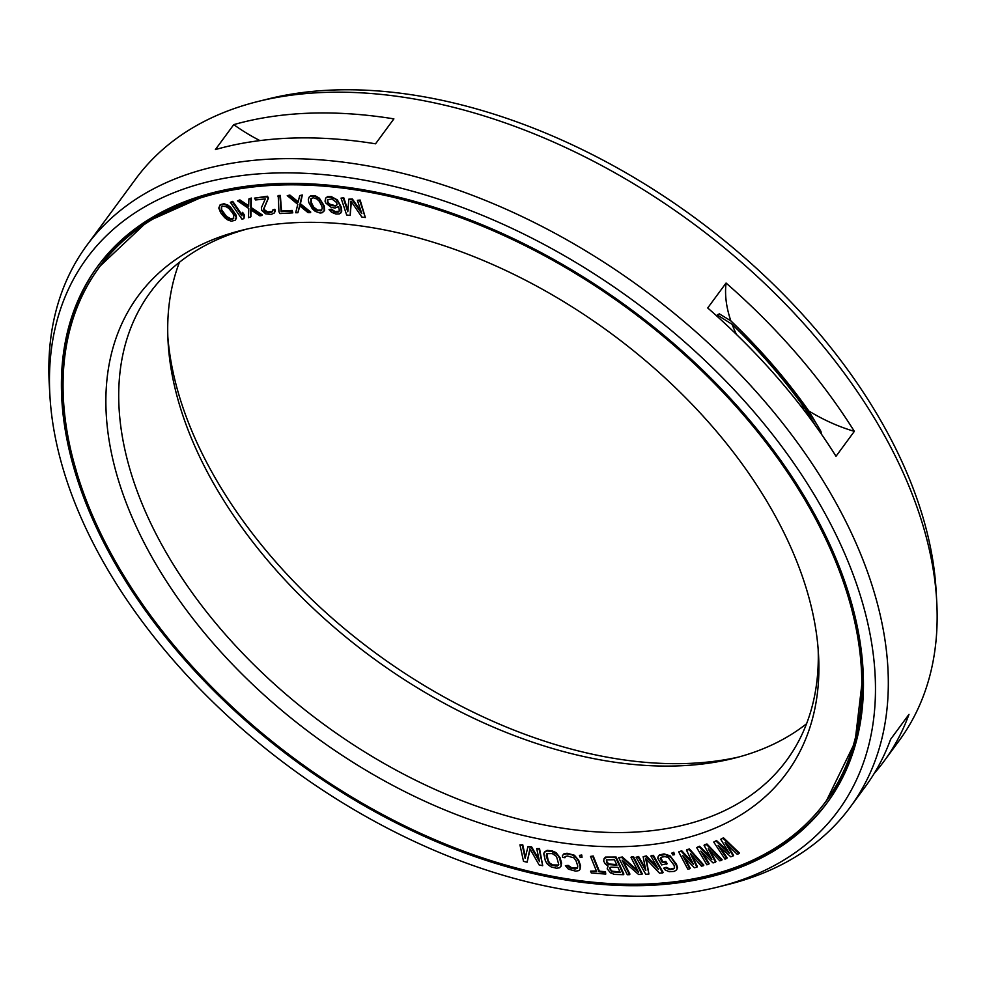 <?xml version="1.0" encoding="UTF-8"?>
<svg xmlns="http://www.w3.org/2000/svg" width="986" height="986" viewBox="0 0 986 986"><rect width="100%" height="100%" fill="white"/><g stroke="black" fill="none" stroke-linecap="round" stroke-linejoin="round"><path stroke-width="1.48" d="M331.937 199.012L336.645 202.561L337.113 204.706L335.758 205.988L330.803 205.556L327.512 202.82L327.389 199.665L331.937 199.012M278.939 185.048A450.885 280.086 -143.7 0 0 99.278 267.305A450.885 280.086 -143.7 0 0 187.044 660.62A450.885 280.086 -143.7 0 0 645.916 884.035A450.885 280.086 36.3 0 0 825.578 801.791A450.885 280.086 36.3 0 0 737.811 408.463A450.885 280.086 36.3 0 0 278.939 185.048M298.61 222.528A402.534 250.05 36.3 0 1 818.516 654.507A402.534 250.05 36.3 0 1 626.246 846.555A402.534 250.05 -143.7 0 1 162.702 575.368A402.534 250.05 -143.7 0 1 242.001 230.243A402.534 250.05 -143.7 0 1 298.61 222.528M727.988 851.054L716.489 840.553L713.728 842.056L724.981 859.139L726.731 858.449L718.067 845.384L730.811 856.834L733.14 855.91L725.067 842.611L737.22 854.307L738.97 853.617L723.058 838.371L720.729 839.296L729.369 853.284L716.058 841.132L713.728 842.056M726.731 858.449L727.15 857.869L720.088 847.184M733.14 855.91L733.572 855.33L726.941 844.423M738.97 853.617L739.401 853.026L723.49 837.792L720.729 839.296M347.922 210.215L343.806 197.841L341.045 198.1L346.665 214.985L350.166 215.466L350.979 201.169L361.837 217.043L365.338 217.524L359.717 200.639L357.388 200.318L361.813 213.617L351.94 199.579L348.834 199.16L347.799 211.719L343.387 198.42L341.045 198.1M350.166 215.466L351.349 201.699M365.338 217.524L360.149 200.047L357.388 200.318M361.061 211.349L352.372 198.999L348.834 199.16M339.147 211.152L335.289 211.62L331.395 209.18L329.053 209.587L331.567 212.261L335.955 214.036L339.246 213.974L341.316 211.707L340.774 207.467L338.408 202.364L335.228 198.95L330.852 197.163L327.167 197.2L325.676 198.112L325.047 201.206L325.75 203.017L331.123 207.331L335.08 208.021L338.58 206.579L339.369 210.486L338.161 212.138L334.87 212.2L330.963 209.759L329.053 209.587M340.737 213.062L341.748 211.127L341.193 206.887L337.372 199.911L331.271 196.584L327.599 196.608L325.676 198.112M323.544 211.744L324.616 210.117L324.197 205.827L319.341 198.137L315.384 195.832L310.886 195.647L309.062 197.237L308.31 199.69L308.84 202.561L312.303 208.773L315.298 211.386L320.068 213.013L322.151 212.754L324.197 210.708L323.778 206.407L321.153 201.317L318.909 198.728L314.953 196.411L310.454 196.226L309.062 197.237M721.678 860.285L722.109 859.706L706.95 843.991L704.485 844.743L704.053 845.322L711.843 859.398L699.123 846.826L696.658 847.578L706.876 864.808L708.724 864.241L700.861 851.066L713.051 862.923L715.516 862.171L708.256 848.798L719.829 860.852L721.678 860.285L706.518 844.571L704.053 845.322M710.623 857.179L699.542 846.247L696.658 847.578M708.724 864.241L709.156 863.662L702.71 852.865M715.516 862.171L715.947 861.591L709.969 850.585M703.4 865.72L703.831 865.141L689.485 849.008L686.885 849.587L686.466 850.166L693.368 864.266L681.277 851.337L678.676 851.916L687.846 869.208L689.781 868.777L682.731 855.54L694.329 867.754L696.917 867.175L690.508 853.79L701.453 866.164L703.4 865.72L689.054 849.587L686.466 850.166M692.295 862.084L681.708 850.745L678.676 851.916M689.781 868.777L690.212 868.198L684.407 857.315M696.917 867.175L697.348 866.595L692.049 855.528M674.547 854.677L673.783 852.298L671.688 853.173L672.883 854.973L674.547 854.677L673.364 852.878L671.688 853.173M666.758 864.217L665.402 862.06L662.333 862.491L660.189 858.473L661.902 857.068L664.958 856.637L668.027 857.376L674.017 865.153L674.572 867.816L672.871 869.233L669.802 869.664L665.723 867.89L663.677 868.173L665.143 869.923L669.223 871.71L674.227 871.402L676.618 869.886L677.074 868.259L676.063 864.87L671.207 857.721L665.538 854.591L659.067 855.503L657.687 858.042L661.643 864.932L667.177 863.637L665.821 861.481L662.765 861.9L660.817 857.586M674.375 868.136L670.233 869.085L666.154 867.31L663.677 868.173M676.618 869.886L677.505 867.668L676.495 864.291L670.049 855.786L664.034 853.888L659.486 854.924L658.155 856.415M662.691 872.943L663.11 872.363L653.447 855.343L651.327 855.503L650.896 856.082L658.512 869.492L645.966 856.477L643.143 856.698L645.818 870.49L638.201 857.08L636.081 857.253L645.756 874.274L648.924 874.027L645.583 858.399L659.511 873.202L662.691 872.943L653.015 855.922L650.896 856.082M657.095 866.99L646.385 855.897L643.143 856.698M645.423 868.456L638.632 856.501L636.081 857.253M648.924 874.027L646.298 859.151M641.874 874.422L642.305 873.842L633.616 856.772L631.434 856.809L631.003 857.389L638.583 872.29L621.919 857.573L618.641 857.635L627.318 874.718L629.499 874.668L622.117 860.137L638.595 874.483L641.874 874.422L633.197 857.352L631.003 857.389M637.695 870.552L622.339 856.994L618.641 857.635M629.499 874.668L629.931 874.089L623.411 861.271M623.46 874.681L623.891 874.101L616.114 857.031L605.478 857.08L604.048 858.707L603.715 861.197L605.416 864.118L608.103 865.991L607.191 868.826L610.507 872.869L614.524 874.422L623.46 874.681L615.683 857.61L606.747 857.352L604.048 858.707M605.761 874.077L605.453 871.686L599.365 871.217L593.227 856.008L590.528 856.415L596.666 871.636L590.577 871.168L591.304 872.98L605.761 874.077L605.022 872.265L598.946 871.809L592.808 856.587L590.528 856.415M596.407 870.995L590.577 871.168M582.011 857.389L581.765 855.01L579.423 855.38L580.088 857.191L582.011 857.389L581.346 855.589L579.423 855.38M564.978 857.709L565.003 856.686L567.357 855.971L573.938 857.882L575.947 860.556L577.759 865.942L577.426 868.309L575.072 869.023L569.896 867.988L567.739 865.979L565.409 865.671L568.429 869.159L575.799 871.18L578.93 870.564L580.002 869.344L580.088 866.263L578.289 860.864L576.034 857.475L572.2 854.899L566.642 853.814L563.499 854.431L562.427 855.651L562.636 857.401L564.978 857.709L565.422 856.427M577.623 867.877L572.003 867.976L568.17 865.4L565.409 865.671M580.002 869.344L580.52 865.671L578.708 860.285L574.431 855.244L567.061 853.235L563.93 853.839L562.427 855.651M560.849 866.645L561.564 863.058L560.073 857.721L556.03 852.594L552.172 850.893L547.144 850.339L544.592 851.904L543.767 853.777L545.369 860.827L547.44 864.241L551.186 866.94L556.424 868.222L559.666 867.779L561.244 865.351L559.654 858.301L557.571 854.887L551.753 851.473L546.725 850.918L544.161 852.496M525.439 857.179L522.765 844.805L519.942 844.854L523.517 861.37L527.116 862.183L529.913 848.773L539.095 864.895L542.694 865.708L539.108 849.18L536.717 848.638L539.527 861.641L531.121 847.381L527.929 846.654L525.156 858.399L522.333 845.396L519.942 844.854M527.116 862.183L530.135 849.168M542.694 865.708L539.539 848.601L536.717 848.638M539.083 859.582L531.553 846.801L527.929 846.654M298.191 201.748L289.884 195.068L287.259 195.659L297.797 204.349L295.689 212.742L297.883 212.729L299.608 205.791L308.137 212.668L310.344 212.656L299.99 204.336L301.913 195.573L299.719 195.585L297.994 202.524L289.465 195.647L287.259 195.659M297.883 212.729L299.843 205.988M310.344 212.656L310.763 212.076L300.422 203.745L302.345 194.994L299.719 195.585M272.432 211.46L267.576 211.978L264.334 209.636L264.162 208.108L268.5 198.038L267.428 196.226L254.499 198.149L255.571 199.961L265.296 198.913L261.352 207.799L261.82 210.437L265.715 213.863L271.224 214.43L274.391 212.939L274.404 209.858L272.666 210.043L272.013 212.039L269.104 212.729L265.678 211.941L263.903 210.215L263.743 208.699L268.081 198.617L266.996 196.806L254.499 198.149M274.391 212.939L275.353 210.757L274.835 209.279L272.666 210.043M292.793 212.84L292.238 210.449L281.528 211.053L280.344 195.413L278.212 195.524L278.952 211.756L279.938 213.568L292.793 212.84L291.807 211.029L281.096 211.633L279.925 195.992L277.781 196.115M250.444 217.364L250.727 209.771L259.86 215.823L261.869 215.49L250.801 208.169L250.912 198.617L248.903 198.95L248.632 206.542L239.487 200.491L237.478 200.824L248.78 208.502L248.435 217.696L250.875 216.784L251.122 210.03M261.869 215.49L262.301 214.911L251.233 207.59L251.344 198.038L248.903 198.95M248.657 205.692L239.918 199.911L237.478 200.824M235.198 220.235L236.443 218.189L236.233 215.305L230.884 207.442L228.136 205.211L224.032 203.732L220.211 204.694L218.781 208.046L220.593 212.619L224.525 217.487L227.273 219.73L231.377 221.209L235.198 220.235L236.196 217.475L232.067 209.71L225.979 204.965L223.612 204.312L219.792 205.273M243.875 218.695L244.54 215.207L242.581 212.347L241.915 215.835L232.326 201.933L230.354 202.34L241.915 219.102L243.875 218.695L244.121 215.786L242.149 212.927M242.001 214.763L232.745 201.354L230.354 202.34M619.96 871.834L612.294 871.254L610.359 869.405L609.989 867.433M616.644 864.574L608.991 863.982L607.043 862.134L606.513 859.804M558.544 865.005L553.097 864.932L550.04 863.379L548.154 860.667L546.897 853.543M337.052 204.78L335.191 205.667L329.792 204.151L327.944 202.241L327.697 199.443M321.855 209.956L317.665 210.178L313.758 207.159L311.305 202.426L311.182 198.432M233.805 218.091L230.835 218.769L226.546 216.501L221.653 209.784L221.603 206.85M717.438 316.605L718.893 315.976L732.105 324.332A431.954 268.34 -143.7 0 1 805.007 408.598A131.643 81.776 36.3 0 1 800.459 405.603M815.151 425.249L805.007 408.598M736.456 334.439A131.643 81.776 36.3 0 1 732.105 324.332M167.842 336.83A402.534 250.05 -143.7 0 0 687.39 763.472A402.534 250.05 36.3 0 0 738.797 757.001M179.44 262.251A394.93 245.329 -143.7 0 0 168.088 342.068A394.93 245.329 -143.7 0 0 678.183 765.888A394.93 245.329 36.3 0 0 733.732 758.32A394.93 245.329 36.3 0 0 806.56 723.749M818.158 649.17A394.93 245.329 36.3 0 1 786.631 760.317A394.93 245.329 36.3 0 1 629.265 832.357A394.93 245.329 -143.7 0 1 227.322 636.673A394.93 245.329 -143.7 0 1 150.451 292.152A394.93 245.329 -143.7 0 1 247.203 228.999M620.231 872.437L611.875 871.834L609.471 868.185L610.839 867.15L617.914 867.347L620.231 872.437M606.612 862.725L606.415 859.854L614.438 859.73L616.928 865.178L608.559 864.574L606.612 862.725L607.043 862.134M555.821 866.078L550.989 864.882L548.524 862.75L546.244 855.91L546.725 853.63L552.345 853.617L556.486 856.378L558.779 864.574L557.3 866.004L555.821 866.078L556.252 865.498M321.744 205.963L322.323 208.132L320.98 210.918L315.791 209.981L313.326 207.75L310.873 203.005L310.824 198.728L313.351 197.767L316.826 198.987L319.279 201.23L321.744 205.963M232.536 212.951L233.756 215.158L233.583 218.547L232.252 219.311L228.937 218.892L226.114 217.093L222.454 212.569L221.221 210.363L221.394 206.961L222.725 206.21L226.053 206.629L228.863 208.428L232.536 212.951M821.363 434.062L820.956 431.375L808.803 410.977A434.543 269.942 -143.7 0 0 730.86 320.869L719.275 313.819L716.551 315.803M233.744 124.643L215.392 149.576A473.921 294.395 -143.7 0 1 290.969 138.114A473.921 294.395 -143.7 0 1 375.543 143.808L393.882 118.875A473.921 294.395 -143.7 0 0 309.308 113.193A473.921 294.395 -143.7 0 0 233.744 124.643A131.643 81.776 36.3 0 0 259.91 140.591M257.938 101.496L268.217 98.933A466.316 289.674 -143.7 0 1 333.798 89.997A466.316 289.674 36.3 0 1 936.096 590.417L936.7 600.992A473.921 294.395 36.3 0 0 324.591 92.413A473.921 294.395 -143.7 0 0 257.938 101.496A473.921 294.395 -143.7 0 0 135.76 178.873L86.842 245.341A473.921 294.395 -143.7 0 0 49.3 385.008L49.904 395.583A466.316 289.674 -143.7 0 0 652.202 896.003A466.316 289.674 36.3 0 0 717.783 887.067L728.062 884.504A473.921 294.395 36.3 0 0 850.24 807.127A473.921 294.395 36.3 0 0 758 393.722A473.921 294.395 36.3 0 0 275.673 158.882A473.921 294.395 -143.7 0 0 86.842 245.341M808.803 410.977A131.643 81.776 36.3 0 0 854.344 431.35L836.005 456.284A473.921 294.395 -143.7 0 0 707.714 307.965L726.066 283.044A131.643 81.776 36.3 0 0 730.86 320.869M936.7 600.992A473.921 294.395 36.3 0 1 899.158 740.659L883.875 761.426A473.921 294.395 -143.7 0 0 908.981 714.369L890.629 739.29A473.921 294.395 -143.7 0 1 865.535 786.36L850.24 807.127M874.175 773.505A473.921 294.395 -143.7 0 0 883.875 761.426M854.344 431.35A473.921 294.395 -143.7 0 0 726.066 283.044M49.904 395.583A466.316 289.674 -143.7 0 1 272.654 173.092A466.316 289.674 36.3 0 1 809.642 487.257A466.316 289.674 36.3 0 1 717.783 887.067M278.188 183.606A452.747 281.244 36.3 0 1 738.958 407.945A452.747 281.244 36.3 0 1 827.081 802.887A452.747 281.244 36.3 0 1 646.668 885.477A452.747 281.244 -143.7 0 1 185.898 661.138A452.747 281.244 -143.7 0 1 97.774 266.195A452.747 281.244 -143.7 0 1 278.188 183.606M288.849 183.384A450.885 280.086 36.3 0 0 280.012 183.593A450.885 280.086 -143.7 0 0 100.35 265.838L99.278 267.305M849.328 595.84A450.885 280.086 36.3 0 1 826.65 800.324L825.578 801.791M717.34 314.559A448.26 278.459 36.3 0 1 718.893 315.976M730.589 320.684A423.277 262.942 36.3 0 1 818.047 426.359M827.611 802.16A452.747 281.244 36.3 0 1 647.753 884.023A452.747 281.244 -143.7 0 1 637.079 884.245M98.317 265.468A452.747 281.244 -143.7 0 0 76.612 471.789M143.044 223.169A451.046 280.184 -143.7 0 0 97.515 269.745M854.702 746.87A451.046 280.184 36.3 0 1 823.778 804.194M826.65 800.324L854.998 742.199L863.132 673.475M100.35 265.838L147.419 221.493L210.622 193.281"/></g></svg>
